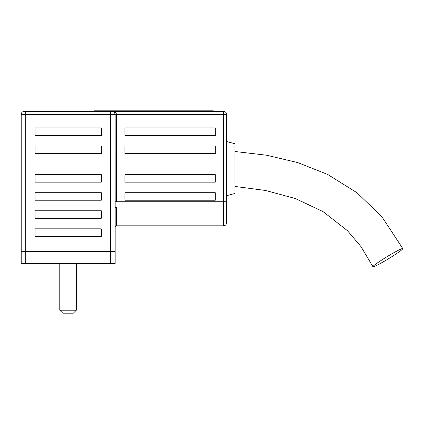 <?xml version="1.0" encoding="UTF-8"?>
<svg xmlns="http://www.w3.org/2000/svg" width="424" height="424" viewBox="0 0 424 424"><rect width="100%" height="100%" fill="white"/><g stroke="black" fill="none" stroke-linecap="round" stroke-linejoin="round"><path stroke-width="0.64" d="M94.064 111.401L94.064 110.802L213.304 110.802L213.304 111.401M115.143 251.416L115.143 207.893L115.143 251.416L110.627 251.416L115.143 251.416L115.143 263.458L21.2 263.458L21.2 114.411A3.01 3.01 0 0 1 24.21 111.401L223.538 111.401A3.01 3.01 0 0 1 226.554 114.411L226.554 222.812A3.01 3.01 0 0 1 223.538 225.822L116.648 225.822A1.505 1.505 0 0 0 115.143 227.328A1.505 1.505 0 0 1 116.648 225.822L116.648 207.532A1.505 0.36 180 0 0 115.143 207.893L115.143 227.328M110.627 263.458L110.627 251.416L21.2 251.416L25.716 251.416L25.716 114.411L21.2 114.411M59.773 310.188L76.336 310.188L73.326 313.198L62.789 313.198L59.773 310.188L59.773 263.458M115.143 207.893L115.111 114.411L114.57 112.646M35.049 236.359L101.294 236.359L101.294 228.833L35.049 228.833L35.049 236.359M35.049 218.291L101.294 218.291L101.294 210.765L35.049 210.765L35.049 218.291M35.049 153.557L101.294 153.557L101.294 146.031L35.049 146.031L35.049 153.557M35.049 200.229L101.294 200.229L101.294 192.697L35.049 192.697L35.049 200.229M35.049 182.161L101.294 182.161L101.294 174.635L35.049 174.635L35.049 182.161M35.049 135.489L101.294 135.489L101.294 127.963L35.049 127.963L35.049 135.489M112.254 111.406L115.895 112.747L116.6 114.411L110.627 114.411L110.627 251.416L25.716 251.416L25.716 263.458M124.932 153.557L215.26 153.557L215.26 146.031L124.932 146.031L124.932 153.557M124.932 182.161L215.26 182.161L215.26 174.635L124.932 174.635L124.932 182.161M124.932 200.229L215.26 200.229L215.26 192.697L124.932 192.697L124.932 200.229M124.932 135.489L215.26 135.489L215.26 127.963L124.932 127.963L124.932 135.489M226.554 141.51L234.981 143.773L234.981 193.45L226.554 195.708M112.132 111.401A3.01 3.01 0 0 1 114.644 112.747A1.505 0.726 146.4 0 0 115.895 112.747M234.981 186.459L265.53 190.466L295.252 198.501L323.104 211.65L347.431 230.651L361.004 246.646L372.956 266.733A17.464 1.267 -31.3 0 1 387.308 256.525A17.464 1.267 -31.3 0 1 402.8 248.591A17.464 1.267 -31.3 0 1 402.699 248.888A17.464 1.267 -31.3 0 1 387.292 259.499A17.464 1.267 -31.3 0 1 372.961 266.744M110.627 111.401L110.627 114.411L25.716 114.411L25.716 111.401M223.538 111.401L223.538 114.411L116.6 114.411L116.6 201.734L223.538 201.734L223.538 114.411L226.554 114.411M223.538 225.822L223.538 201.734L226.554 201.734M115.111 201.734L116.6 201.734M76.336 310.188L76.336 263.458M113.749 111.872L114.644 112.747M402.8 248.591L381.982 216.876L357.045 192.782L327.704 174.46L297.712 162.583L266.659 155.232L234.981 151.511"/></g></svg>
